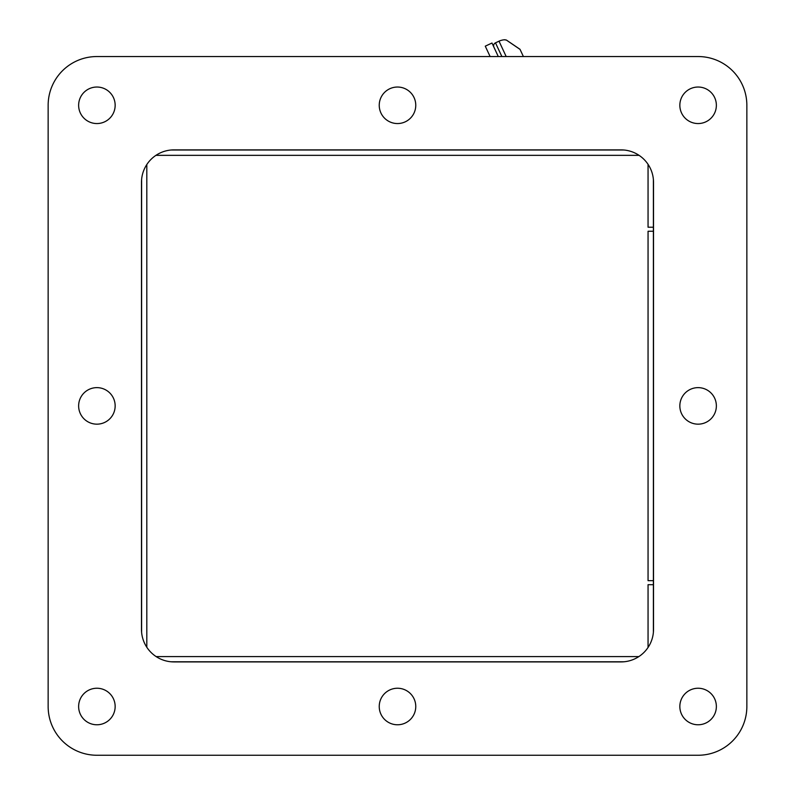 <?xml version="1.0" encoding="UTF-8"?>
<svg xmlns="http://www.w3.org/2000/svg" width="795" height="795" viewBox="0 0 795 795"><rect width="100%" height="100%" fill="white"/><g stroke="black" fill="none" stroke-linecap="round" stroke-linejoin="round"><path stroke-width="1.19" d="M504.865 39.889L506.365 40.038L520.01 49.3L523.388 56.544L698.109 56.544A48.743 48.743 0 0 1 746.853 105.298L746.853 706.507A48.743 48.743 0 0 1 698.109 755.25L96.891 755.25A48.743 48.743 0 0 1 48.147 706.507L48.147 105.298A48.743 48.743 0 0 1 96.891 56.544L490.118 56.544L485.268 46.17L491.986 43.029L498.286 56.544M648.054 164.346L648.054 227.221L653.391 227.221L653.391 231.256L648.054 231.256L648.054 580.668L653.391 580.668L653.391 584.703L648.054 584.703L648.054 647.448M698.109 755.25L96.891 755.25L698.109 755.25M746.853 105.298L746.853 706.507L746.853 105.298M96.891 56.544L698.109 56.544L96.891 56.544M48.147 706.507L48.147 105.298L48.147 706.507M171.074 661.788L623.926 661.788M141.609 179.471L141.609 632.323M623.926 150.007L171.074 150.007M653.391 632.323L653.391 179.471M156.148 656.591L638.852 656.591M146.807 164.545L146.807 647.249M639.051 155.343L155.949 155.343M493.914 47.153A3.25 3.25 0 0 1 495.484 42.841L499.022 41.191A15.602 15.602 0 0 1 504.795 39.75L506.365 40.038M520.059 49.399L506.395 40.088M679.844 706.507A18.265 18.265 0 0 1 698.109 688.241A18.265 18.265 0 0 1 716.365 706.507A18.265 18.265 0 0 1 698.109 724.772A18.265 18.265 0 0 1 679.844 706.507M78.635 706.507A18.265 18.265 0 0 1 96.891 688.241A18.265 18.265 0 0 1 115.156 706.507A18.265 18.265 0 0 1 96.891 724.772A18.265 18.265 0 0 1 78.635 706.507M78.635 105.298A18.265 18.265 0 0 1 96.891 87.033A18.265 18.265 0 0 1 115.156 105.298A18.265 18.265 0 0 1 96.891 123.553A18.265 18.265 0 0 1 78.635 105.298M78.635 405.897A18.265 18.265 0 0 1 96.891 387.632A18.265 18.265 0 0 1 115.156 405.897A18.265 18.265 0 0 1 96.891 424.162A18.265 18.265 0 0 1 78.635 405.897M379.235 706.507A18.265 18.265 0 0 1 397.5 688.241A18.265 18.265 0 0 1 415.765 706.507A18.265 18.265 0 0 1 397.5 724.772A18.265 18.265 0 0 1 379.235 706.507M679.844 405.897A18.265 18.265 0 0 1 698.109 387.632A18.265 18.265 0 0 1 716.365 405.897A18.265 18.265 0 0 1 698.109 424.162A18.265 18.265 0 0 1 679.844 405.897M379.235 105.298A18.265 18.265 0 0 1 397.5 87.033A18.265 18.265 0 0 1 415.765 105.298A18.265 18.265 0 0 1 397.5 123.553A18.265 18.265 0 0 1 379.235 105.298M679.844 105.298A18.265 18.265 0 0 1 698.109 87.033A18.265 18.265 0 0 1 716.365 105.298A18.265 18.265 0 0 1 698.109 123.553A18.265 18.265 0 0 1 679.844 105.298M653.52 629.421A32.496 32.496 0 0 1 621.024 661.917L173.976 661.917A32.496 32.496 0 0 1 141.48 629.421L141.48 182.373A32.496 32.496 0 0 1 173.976 149.877L621.024 149.877A32.496 32.496 0 0 1 653.52 182.373L653.52 629.421M506.177 56.544L499.022 41.191M501.874 56.544L495.484 42.841"/></g></svg>
